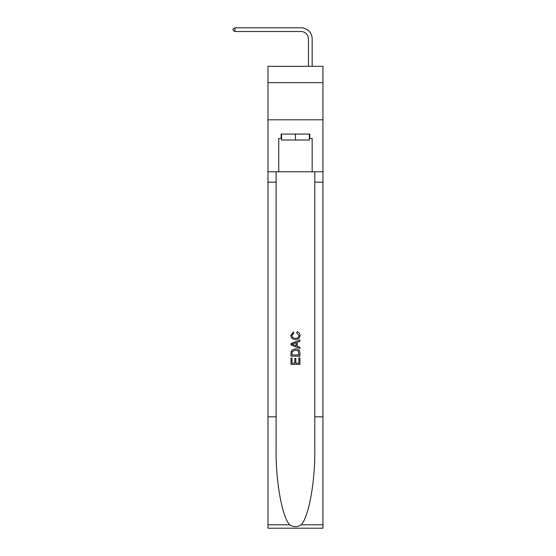 <?xml version="1.0" encoding="UTF-8"?>
<svg xmlns="http://www.w3.org/2000/svg" width="556" height="556" viewBox="0 0 556 556"><rect width="100%" height="100%" fill="white"/><g stroke="black" fill="none" stroke-linecap="round" stroke-linejoin="round"><path stroke-width="0.83" d="M322.925 82.677L322.925 66.338L267.978 66.338L267.978 82.677L322.925 82.677L322.925 119.804L267.978 119.804L267.978 82.677M308.441 66.338L308.441 38.941A7.423 7.423 94.9 0 0 301.018 31.511L235.007 31.511L233.075 30.399L233.075 28.912L235.007 27.8L301.018 27.8A11.141 11.141 -85.1 0 1 312.159 38.941L312.159 66.338M309.338 134.059L309.338 140.001L281.565 140.001L281.565 134.059M295.451 134.059L295.451 140.001M298.871 357.89L298.871 363.144L295.792 363.144L298.871 363.144L298.871 357.89L299.899 357.89L299.899 364.402L290.99 364.402L290.99 358.12L290.99 364.402M294.763 358.46L294.763 363.144L292.018 363.144L294.763 363.144L294.763 358.46L295.792 358.46L295.792 363.144M291.754 350.259L291.122 351.559L291.754 350.259L295.396 348.869C298.245 348.855 299.747 350.224 299.899 352.984L299.899 356.181L290.99 356.181L290.99 353.13L290.99 356.181M297.05 331.73L296.758 332.988L297.05 331.73C298.94 332.224 299.927 333.433 300.018 335.365C299.774 338.104 298.231 339.48 295.382 339.501L295.382 339.501C292.644 339.438 291.142 338.069 290.878 335.393L293.464 331.96L293.735 333.218L291.907 335.456C292.171 337.381 293.325 338.312 295.375 338.243C297.46 338.354 298.662 337.436 298.989 335.483L296.758 332.988M301.192 524.808L322.925 524.808L322.925 528.2L267.978 528.2L267.978 416.819L276.11 416.819L276.11 449.929C275.713 481.579 282.135 516.941 289.704 524.808C293.533 527.255 297.363 527.255 301.192 524.808C308.768 516.941 315.189 481.579 314.793 449.929L314.793 171.776M290.99 343.532L290.99 344.949L299.899 348.487L290.99 344.949L290.99 343.532L299.899 339.994L290.99 343.532M314.793 416.819L322.925 416.819L322.925 119.804M267.978 416.819L267.978 119.804M276.11 171.776L276.11 416.819M322.925 524.808L322.925 416.819M267.978 171.776L278.744 171.776L278.744 138.513L281.565 138.513M309.338 138.513L309.782 138.513L309.782 134.059L281.121 134.059L281.121 138.513M309.782 138.513L312.159 138.513L312.159 171.776L322.925 171.776M278.744 171.776L312.159 171.776M299.899 339.994L299.899 341.328L297.161 342.343L297.161 346.138L299.899 347.152L299.899 348.487M293.665 344.852L296.133 345.762L296.133 342.718L292.018 344.24L293.665 344.852M296.133 342.718L296.133 345.762M290.99 353.13L291.122 351.559M298.245 350.982L298.871 354.923L298.245 350.982L295.375 350.12L292.206 351.642L292.018 354.923L298.871 354.923L292.018 354.923M290.99 358.12L292.018 358.12L292.018 363.144M308.441 38.941A7.423 7.423 94.9 0 0 301.018 31.511A7.423 7.423 94.9 0 1 308.441 38.941A7.423 7.423 94.9 0 0 301.018 31.511A7.423 7.423 94.9 0 1 308.441 38.941A7.423 7.423 94.9 0 0 301.018 31.511A7.423 7.423 94.9 0 1 308.441 38.941A7.423 7.423 94.9 0 0 301.018 31.511A7.423 7.423 94.9 0 1 308.441 38.941A7.423 7.423 94.9 0 0 301.018 31.511A7.423 7.423 94.9 0 1 308.441 38.941A7.423 7.423 94.9 0 0 301.018 31.511A7.423 7.423 94.9 0 1 308.441 38.941A7.423 7.423 94.9 0 0 301.018 31.511A7.423 7.423 94.9 0 1 308.441 38.941A7.423 7.423 94.9 0 0 301.018 31.511A7.423 7.423 94.9 0 1 308.441 38.941A7.423 7.423 94.9 0 0 301.018 31.511A7.423 7.423 94.9 0 1 308.441 38.941A7.423 7.423 94.9 0 0 301.018 31.511A7.423 7.423 94.9 0 1 308.441 38.941A7.423 7.423 94.9 0 0 301.018 31.511M235.007 31.511L235.007 27.8L301.018 27.8M314.793 182.173L322.925 182.173M276.11 182.173L267.978 182.173M267.978 524.808L289.704 524.808"/></g></svg>
